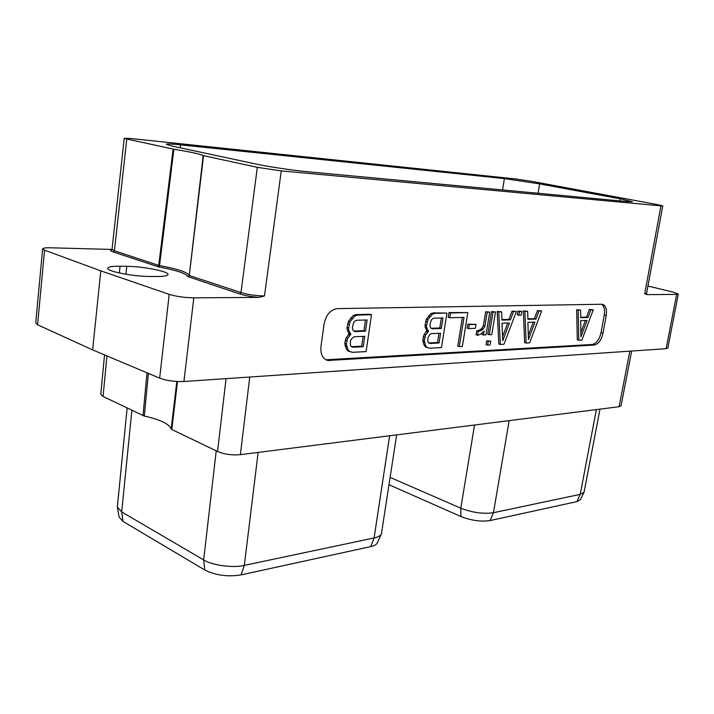 <?xml version="1.0" encoding="UTF-8"?>
<svg xmlns="http://www.w3.org/2000/svg" width="714" height="714" viewBox="0 0 714 714"><rect width="100%" height="100%" fill="white"/><g stroke="black" fill="none" stroke-linecap="round" stroke-linejoin="round"><path stroke-width="1.07" d="M183.935 381.508C174.805 381.82 166.71 380.705 159.65 378.143L92.641 349.905L100.781 270.856L169.209 294.346C176.412 296.524 184.614 297.684 193.806 297.845L183.935 381.508L666.135 348.691L676.64 294.418L647.214 294.623L644.724 293.677L660.959 205.855L281.254 170.896L264.483 295.971L258.905 297.381L193.806 297.845M676.64 294.418L678.3 294.079L667.831 348.129L666.135 348.691M92.641 349.905L37.574 324.763L35.7 323.058L42.644 248.856L44.58 250.177L100.781 270.856M594.146 345.049C598.377 344.112 601.331 340.159 603 333.188L606.204 315.65C607.087 309.18 605.758 305.378 602.241 304.244L337.392 308.627C330.52 309.644 326.093 314.704 324.129 323.817L320.979 346.513C320.336 354.046 322.594 358.696 327.744 360.472L594.146 345.049L592.183 344.487C596.422 343.55 599.367 339.605 601.036 332.644L604.231 315.124C605.044 309.733 604.151 306.092 601.554 304.2M660.959 205.855L662.779 205.882L657.201 204.57L531.038 181.24L515.945 178.982L131.117 138.552L124.254 138.248L126.771 139.025L173.886 149.226C190.906 152.028 200.67 154.144 203.178 155.572L257.326 167.344L281.254 170.896M646.152 293.561L647.214 294.623M678.3 294.079L673.07 292.106L647.946 286.019M180.571 144.844L504.405 178.616L539.641 183.882L620.243 198.849L632.292 201.705L627.74 201.625L307.993 171.779C293.543 170.468 268.08 166.683 255.915 164.033L172.618 146.191L166.3 144.255C166.728 143.719 171.485 143.916 180.571 144.844L180.24 147.825M203.178 155.572L189.29 275.417L187.791 276.577C185.926 273.391 176.296 270.195 158.901 266.991L113.223 251.962L114.427 250.766L126.771 139.025M203.544 155.679L189.29 275.417C187.345 272.159 177.429 268.883 159.534 265.59L158.731 265.412L173.118 149.083M258.905 297.381C251.283 296.712 244.884 295.578 239.717 293.954L187.791 276.577M112.009 249.445L50.676 247.794C45.625 247.687 42.947 248.044 42.644 248.856M111.902 249.704C109.867 250.195 110.313 250.944 113.223 251.962M120.068 266.224L126.762 266.322C143.496 266.438 169.075 271.498 168.004 274.542C167.656 275.863 163.836 276.514 156.562 276.505L149.815 276.452C133.045 276.488 106.413 271.24 107.743 268.214C108.216 266.813 112.321 266.143 120.068 266.224L119.354 272.989M158.901 266.991L159.534 265.59L173.886 149.226M583.99 492.392L580.384 499.693L576.921 501.621L490.099 520.56C481.022 521.898 471.302 520.56 460.967 516.543L389.023 484.735M600.001 409.131L584.052 492.267L580.205 494.365L493.445 512.714C483.262 514.151 472.373 512.643 460.798 508.207L390.147 477.398M177.491 381.526L171.788 429.498L171.19 428.98C169.138 423.884 160.177 419.573 144.308 416.066L103.048 396.457L100.763 394.199L104.547 354.92M171.788 429.498L217.556 451.489C224.366 454.336 231.979 455.398 240.386 454.657L619.1 406.712L629.837 351.163M631.658 351.038L621.055 405.82L619.1 406.712M176.822 381.49L171.19 428.98M144.308 416.066L148.378 373.395M142.978 415.646L147.004 372.815M396.654 434.871L381.428 533.822C380.616 535.678 378.17 537.053 374.091 537.945L244.331 565.399C232.532 568.237 211.817 565.14 203.66 559.928L121.692 511.938L117.346 507.083L127.119 408.024M381.321 534.054L377.331 542.818C376.59 544.514 374.395 545.773 370.744 546.603L241.055 574.895C227.802 577.01 215.708 575.386 204.784 570.004L122.995 521.407L119.104 517.016L117.346 507.083M325.941 359.785L592.183 344.487M586.524 317.087L588.015 317.489L580.759 317.712L580.643 310.063L576.671 309.724L577.305 339.828L578.786 340.257L581.901 340.087L593.272 309.787L589.362 309.439L586.524 317.087L580.759 317.266M371.512 314.758L369.95 314.267L356.375 314.571L353.376 315.436L348.512 321.166L347.004 327.637L347.245 330.046L349.333 333.786L346.147 337.713L344.755 343.372L346.281 348.86L348.262 351.136L352.564 352.314L366.121 351.591L371.512 314.758L357.937 315.061L354.938 315.936L350.065 321.675L348.557 328.154L348.798 330.564L350.886 334.304L347.7 338.24L346.308 343.907L347.825 349.405L349.806 351.672M534.456 318.64L535.964 319.069L527.914 319.31L527.637 311.259L523.362 310.893L524.638 342.613L526.147 343.059L529.609 342.881L541.658 310.938L537.464 310.581L534.456 318.64L527.896 318.837M521.818 311.384L517.936 311.018L517.302 314.803L518.819 315.231L521.175 315.169L521.818 311.384L519.462 311.438L518.819 315.231M508.93 319.408L510.456 319.845L501.987 320.095L501.63 311.839L497.194 311.474L498.818 343.978L500.336 344.443L503.968 344.246L516.365 311.509L512.018 311.143L508.93 319.408L501.969 319.613M495.507 311.973L491.5 311.599L487.76 334.259L489.286 334.723L491.759 334.616L495.507 311.973L493.035 312.036L489.286 334.723M490.679 341.14L486.68 340.801L486.047 344.648L487.564 345.121L490.036 344.987L490.679 341.14L488.206 341.265L487.564 345.121M489.724 312.107L485.69 311.723L483.369 325.87L481.62 328.627L479.638 330.055L476.711 330.894L476.068 334.812L477.604 335.277L480.156 334.42L484.119 331.073L483.476 334.973L485.975 334.866L489.724 312.107L487.225 312.161L484.895 326.325L483.146 329.083L481.165 330.52L478.237 331.358L477.604 335.277M482.173 333.161L481.95 334.509L483.476 334.973M476.015 324.406L467.777 324.174L467.134 328.119L468.67 328.583L475.372 328.333L476.015 324.406L469.312 324.629L468.67 328.583M467.822 312.598L448.972 312.536L448.222 317.293L449.766 317.757L463.993 317.373L459.289 346.629L462.36 346.46L467.822 312.598L450.516 312.991L449.766 317.757M462.377 317.418L457.763 346.138L459.289 346.629M446.937 313.071L433.496 312.875L430.863 313.678L426.49 319.033L425.035 325.093L425.205 327.351L426.954 330.85L424.089 334.518L422.759 339.81L423.982 344.96L425.66 347.102L429.605 348.209L441.484 347.575L446.937 313.071L435.049 313.33L432.407 314.142L428.034 319.506L426.588 325.566L426.749 327.824L428.498 331.332L425.633 335.009L424.303 340.31L425.517 345.46L427.204 347.602M576.671 309.724L578.17 310.117L578.786 340.257M580.643 310.063L578.17 310.117M589.362 309.439L590.853 309.84L588.015 317.489M593.272 309.787L590.853 309.84M580.937 336.892L580.687 320.613L587.051 320.399L580.937 336.892M585.4 320.461L580.866 332.653M349.333 333.786L350.886 334.304M348.361 334.429L349.905 334.946M348.53 333.206L350.083 333.724M347.245 330.046L348.798 330.564M347.004 327.637L348.557 328.154M347.575 323.62L349.128 324.129M348.512 321.166L350.065 321.675M350.708 317.909L352.27 318.408M353.376 315.436L354.938 315.936M356.375 314.571L357.937 315.061M346.281 348.86L347.825 349.405M344.996 345.763L346.549 346.299M344.755 343.372L346.308 343.907M345.219 340.159L346.763 340.685M346.147 337.713L347.7 338.24M363.23 346.718L352.787 347.227L351.261 346.558L350.396 345.121L350.387 341.381L351.261 339.088L354.296 336.731L364.747 336.303L363.23 346.718L361.677 346.192L351.547 346.683M352.43 327.173L353.626 322.576L354.929 321.05L356.67 320.247L367.121 319.97L365.488 331.207L355.036 331.582L353.51 330.885L352.645 329.431L352.43 327.173M363.105 336.374L361.677 346.192M365.488 320.006L363.935 330.698L353.876 331.055M363.935 330.698L365.488 331.207M523.362 310.893L524.879 311.322L526.147 343.059M527.637 311.259L524.879 311.322M537.464 310.581L538.981 311.001L535.964 319.069M541.658 310.938L538.981 311.001M528.476 339.507L527.878 322.371L534.956 322.139L528.476 339.507M533.269 322.192L528.333 335.41M517.936 311.018L519.462 311.438M497.194 311.474L498.729 311.902L500.336 344.443M501.63 311.839L498.729 311.902M512.018 311.143L513.544 311.572L510.456 319.845M516.365 311.509L513.544 311.572M502.754 340.792L501.978 323.237L509.421 322.987L502.754 340.792M507.708 323.04L502.576 336.758M491.5 311.599L493.035 312.036M486.68 340.801L488.206 341.265M485.69 311.723L487.225 312.161M483.369 325.87L484.895 326.325M476.711 330.894L478.237 331.358M479.638 330.055L481.165 330.52M481.62 328.627L483.146 329.083M467.777 324.174L469.312 324.629M448.972 312.536L450.516 312.991M426.954 330.85L428.498 331.332M426.088 331.448L427.632 331.93M426.267 330.305L427.811 330.787M425.205 327.351L426.749 327.824M425.035 325.093L426.588 325.566M425.624 321.327L427.168 321.809M426.49 319.033L428.034 319.506M428.48 315.99L430.024 316.454M430.863 313.678L432.407 314.142M433.496 312.875L435.049 313.33M423.982 344.96L425.517 345.46M422.92 342.06L424.464 342.55M422.759 339.81L424.303 340.31M423.223 336.812L424.768 337.303M424.089 334.518L425.633 335.009M439.048 342.997L429.899 343.443L428.578 342.809L427.847 341.462L427.918 337.954L429.89 334.375L431.434 333.608L440.583 333.242L439.048 342.997L437.512 342.506L428.819 342.925M429.989 324.656L431.131 320.363L432.3 318.935L433.835 318.185L442.992 317.935L441.332 328.467L432.184 328.797L430.863 328.137L430.131 326.771L429.989 324.656M438.958 333.304L437.512 342.506M441.368 317.98L439.797 327.994L431.185 328.297M439.797 327.994L441.332 328.467M169.209 294.346L159.65 378.143M662.779 205.882L646.598 293.302L644.724 293.677M257.326 167.344L240.984 292.588L189.638 275.622L188.398 276.916M264.483 295.971C255.978 295.81 248.142 294.686 240.984 292.588L239.717 293.954M37.574 324.763L44.58 250.177M124.254 138.248L112.027 249.329L114.427 250.766L158.731 265.412L157.508 266.661M125.923 274.238L126.762 266.322M502.549 189.942L504.405 178.616M538.053 193.253L539.641 183.882M619.868 200.884L620.243 198.849M576.921 501.621L580.205 494.365L596.377 409.586M490.099 520.56L493.445 512.714L509.153 420.626M460.967 516.543L460.798 508.207L474.542 425.008M249.748 377.028L240.386 454.657M226.052 378.634L217.556 451.489M103.048 396.457L106.966 355.938M122.995 521.407L121.692 511.938L131.885 410.318M204.784 570.004L203.66 559.928L216.226 450.846M241.055 574.895L244.322 565.399L258.138 452.408M389.621 435.763L374.091 537.945L370.744 546.603M603 333.188L601.036 332.644M330.073 360.677L328.012 359.927M606.204 315.65L604.231 315.124M646.598 293.302L646.697 293.865M112.027 249.329L111.5 249.989L112.214 249.713M326.182 359.91L327.744 360.472"/></g></svg>
